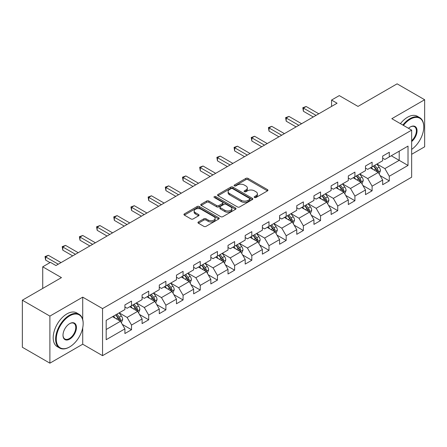 <?xml version="1.0" encoding="UTF-8"?>
<svg xmlns="http://www.w3.org/2000/svg" width="447" height="447" viewBox="0 0 447 447"><rect width="100%" height="100%" fill="white"/><g stroke="black" fill="none" stroke-linecap="round" stroke-linejoin="round"><path stroke-width="0.67" d="M254.488 197.507A1.073 0.62 0 0 0 255.997 197.507L267.49 190.875A1.531 0.883 0 0 0 267.937 190.249A1.531 0.883 0 0 0 267.49 189.623L248.024 178.387A1.531 0.883 0 0 0 245.861 178.387L234.373 185.019A1.073 0.62 0 0 0 234.06 185.455A1.073 0.62 0 0 0 234.373 185.896A1.073 0.62 0 0 0 235.887 185.896L237.374 185.036A4.895 2.827 0 0 1 244.297 185.036L245.917 185.974A4.895 2.827 0 0 1 247.347 187.969A4.895 2.827 0 0 1 245.917 189.969L244.431 190.824A1.073 0.62 0 0 0 244.118 191.266A1.073 0.62 0 0 0 244.431 191.702A1.073 0.62 0 0 0 245.945 191.702L247.431 190.841A4.895 2.827 0 0 1 254.349 190.841L255.975 191.78A4.895 2.827 0 0 1 257.405 193.774A4.895 2.827 0 0 1 255.975 195.775L254.488 196.63A1.073 0.62 0 0 0 254.17 197.071A1.073 0.62 0 0 0 254.488 197.507L254.488 196.63M198.395 221.963A1.531 0.883 0 0 0 197.948 222.584A1.531 0.883 0 0 0 198.395 223.209L203.854 226.361A1.531 0.883 0 0 0 206.017 226.361L218.779 218.996A1.531 0.883 0 0 0 219.226 218.371A1.531 0.883 0 0 0 218.779 217.75L199.312 206.508A1.531 0.883 0 0 0 197.149 206.508L184.393 213.878A1.531 0.883 0 0 0 183.946 214.504A1.531 0.883 0 0 0 184.393 215.124L190.986 218.935A1.531 0.883 0 0 0 193.149 218.935L198.608 215.784A1.531 0.883 0 0 0 199.06 215.158A1.531 0.883 0 0 0 198.608 214.532L195.339 212.643A4.09 2.364 0 0 1 194.143 210.973A4.09 2.364 0 0 1 196.669 208.794A4.09 2.364 0 0 1 201.122 209.302L213.94 216.7A4.09 2.364 0 0 1 215.136 218.371A4.09 2.364 0 0 1 212.61 220.555A4.09 2.364 0 0 1 208.151 220.041L206.017 218.806A1.531 0.883 0 0 0 203.854 218.806L198.395 221.963L198.395 223.209M411.653 154.304L424.65 146.8L424.65 99.737L397.109 83.835L358.002 106.414L339.279 95.602L331.568 100.055L337.072 103.235L55.948 265.54L50.438 262.361L42.728 266.809L42.728 288.432M82.717 319.488L82.717 297.149L49.891 316.102L22.35 300.2L61.457 277.621L42.728 266.809M82.717 297.149L102.547 308.598L411.653 130.133L411.653 177.202L102.547 355.661L102.547 308.598M424.65 99.737L391.823 118.69L411.653 130.133M237.48 206.95A1.531 0.883 0 0 0 239.642 206.95L252.404 199.58A1.531 0.883 0 0 0 252.851 198.96A1.531 0.883 0 0 0 252.404 198.334L232.943 187.097A1.531 0.883 0 0 0 230.781 187.097L218.019 194.462A1.531 0.883 0 0 0 217.572 195.088A1.531 0.883 0 0 0 218.019 195.713L237.48 206.95M214.716 197.736A1.073 0.62 0 0 1 215.8 197.887L215.8 196.619L235.591 208.039A1.531 0.883 0 0 1 236.038 208.665A1.531 0.883 0 0 1 235.591 209.291L222.829 216.655A1.531 0.883 0 0 1 220.667 216.655L201.206 205.419L201.206 204.167A1.531 0.883 0 0 0 200.759 204.793A1.531 0.883 0 0 0 201.206 205.419M201.206 204.167L206.665 201.016A1.531 0.883 0 0 1 208.827 201.016L216.722 205.575A1.531 0.883 0 0 0 218.885 205.575L222.505 203.486A1.531 0.883 0 0 0 222.952 202.86A1.531 0.883 0 0 0 222.505 202.234L214.286 197.49A1.073 0.62 0 0 1 213.973 197.054A1.073 0.62 0 0 1 214.638 196.484A1.073 0.62 0 0 1 215.8 196.619M49.891 316.102L49.891 363.165L22.35 347.263L22.35 300.2M122.322 324.399L131.519 329.713L131.519 325.07L142.09 318.962L142.09 323.606L148.7 319.789L148.7 315.146L159.277 309.039L159.277 313.682L165.887 309.866L165.887 305.228L176.464 299.121L176.464 303.764L183.074 299.948L183.074 295.305L193.646 289.198L193.646 293.841L200.256 290.025L200.256 285.382L210.833 279.274L210.833 283.918L217.443 280.101L217.443 275.464L228.015 269.357L228.015 274L234.625 270.184L234.625 265.54L245.202 259.433L245.202 264.076L251.812 260.26L251.812 255.617L262.383 249.51L262.383 254.153L268.993 250.337L268.993 245.699L279.571 239.592L279.571 244.235L286.181 240.419L286.181 235.776L296.758 229.669L296.758 234.312L303.368 230.496L303.368 225.852L313.939 219.745L313.939 224.388L320.549 220.572L320.549 215.935L331.126 209.827L331.126 214.471L337.736 210.654L337.736 206.011L348.308 199.904L348.308 204.547L354.918 200.731L354.918 196.088L365.495 189.981L365.495 194.624L372.105 190.808L372.105 186.17L382.677 180.063L382.677 184.706L389.287 180.89L389.287 176.247L408.016 165.435L408.016 146.096L399.205 151.187L399.205 160.344L408.016 165.435M131.519 329.713L124.909 333.529L124.909 328.886L106.179 339.698L106.179 320.359L124.909 309.547L124.909 304.91L131.519 301.094L131.519 305.737L142.09 299.63L142.09 294.986L148.7 291.17L148.7 295.813L159.277 289.706L159.277 285.063L165.887 281.247L165.887 285.89L176.464 279.783L176.464 275.145L183.074 271.329L183.074 275.972L193.646 269.865L193.646 265.222L200.256 261.406L200.256 266.049L210.833 259.942L210.833 255.298L217.443 251.482L217.443 256.125L228.015 250.018L228.015 245.381L234.625 241.564L234.625 246.208L245.202 240.1L245.202 235.457L251.812 231.641L251.812 236.284L262.383 230.177L262.383 225.534L268.993 221.718L268.993 226.361L279.571 220.254L279.571 215.616L286.181 211.8L286.181 216.443L296.758 210.336L296.758 205.693L303.368 201.876L303.368 206.52L313.939 200.412L313.939 195.769L320.549 191.953L320.549 196.596L331.126 190.489L331.126 185.851L337.736 182.035L337.736 186.678L348.308 180.571L348.308 175.928L354.918 172.112L354.918 176.755L365.495 170.648L365.495 166.005L372.105 162.188L372.105 166.832L382.677 160.724L382.677 156.087L389.287 152.271L389.287 156.914L408.016 146.096M129.753 306.754L137.687 311.33L127.11 317.437L119.181 312.855M124.909 307.005L127.11 308.279L131.519 305.737M127.11 317.437L131.519 325.07M137.687 311.33L142.09 318.962M146.94 296.83L154.869 301.412L144.297 307.514L136.363 302.937M142.09 297.087L144.297 298.356L148.7 295.813M144.297 307.514L148.7 315.146M154.869 301.412L159.277 309.039M164.122 286.907L172.056 291.489L161.479 297.596L153.55 293.014M159.277 287.164L161.479 288.438L165.887 285.89M161.479 297.596L165.887 305.228M172.056 291.489L176.464 299.121M181.309 276.989L189.243 281.565L178.666 287.672L170.732 283.091M176.464 277.241L178.666 278.515L183.074 275.972M178.666 287.672L183.074 295.305M189.243 281.565L193.646 289.198M198.496 267.066L206.425 271.647L195.847 277.749L187.919 273.173M193.646 267.323L195.847 268.591L200.256 266.049M195.847 277.749L200.256 285.382M206.425 271.647L210.833 279.274M215.677 257.142L223.612 261.724L213.035 267.831L205.106 263.249M210.833 257.399L213.035 258.673L217.443 256.125M213.035 267.831L217.443 275.464M223.612 261.724L228.015 269.357M232.865 247.225L240.793 251.801L230.222 257.908L222.288 253.326M228.015 247.476L230.222 248.75L234.625 246.208M230.222 257.908L234.625 265.54M240.793 251.801L245.202 259.433M250.046 237.301L257.98 241.883L247.403 247.984L239.475 243.408M245.202 237.558L247.403 238.827L251.812 236.284M247.403 247.984L251.812 255.617M257.98 241.883L262.383 249.51M267.233 227.378L275.162 231.959L264.59 238.067L256.656 233.485M262.383 227.635L264.59 228.903L268.993 226.361M264.59 238.067L268.993 245.699M275.162 231.959L279.571 239.592M284.415 217.46L292.349 222.036L281.772 228.143L273.843 223.561M279.571 217.711L281.772 218.985L286.181 216.443M281.772 228.143L286.181 235.776M292.349 222.036L296.758 229.669M301.602 207.537L309.536 212.118L298.959 218.22L291.025 213.644M296.758 207.794L298.959 209.062L303.368 206.52M298.959 218.22L303.368 225.852M309.536 212.118L313.939 219.745M318.789 197.613L326.718 202.195L316.146 208.302L308.212 203.72M313.939 197.87L316.146 199.138L320.549 196.596M316.146 208.302L320.549 215.935M326.718 202.195L331.126 209.827M335.971 187.695L343.905 192.271L333.328 198.379L325.399 193.797M331.126 187.947L333.328 189.221L337.736 186.678M333.328 198.379L337.736 206.011M343.905 192.271L348.308 199.904M353.158 177.772L361.087 182.354L350.515 188.455L342.581 183.879M348.308 178.029L350.515 179.297L354.918 176.755M350.515 188.455L354.918 196.088M361.087 182.354L365.495 189.981M370.339 167.848L378.274 172.43L367.697 178.537L359.768 173.956M365.495 168.106L367.697 169.374L372.105 166.832M367.697 178.537L372.105 186.17M378.274 172.43L382.677 180.063M391.27 155.768L399.205 160.344L384.884 168.614L376.95 164.032M382.677 158.182L384.884 159.456L389.287 156.914M384.884 168.614L389.287 176.247M49.891 363.165L82.717 344.212L102.547 355.661M331.568 100.055L331.568 106.414M106.179 329.523L120.5 321.253L112.571 316.672M120.5 321.253L124.909 328.886M380.09 175.576L389.287 180.89M362.908 185.499L372.105 190.808M345.721 195.423L354.918 200.731M328.534 205.341L337.736 210.654M311.352 215.264L320.549 220.572M294.165 225.187L303.368 230.496M276.984 235.105L286.181 240.419M259.796 245.029L268.993 250.337M242.615 254.952L251.812 260.26M225.428 264.87L234.625 270.184M208.241 274.793L217.443 280.101M191.059 284.717L200.256 290.025M173.872 294.634L183.074 299.948M156.69 304.558L165.887 309.866M139.503 314.481L148.7 319.789M82.717 344.212L82.717 327.802M254.913 197.658L255.975 197.043A4.895 2.827 0 0 0 257.405 195.048L257.405 193.774M247.347 187.969L247.347 189.243A4.895 2.827 0 0 1 245.917 191.238L244.855 191.852M267.468 190.886L248.024 179.66A1.531 0.883 0 0 0 245.861 179.66L234.804 186.047M252.382 199.591L232.943 188.366A1.531 0.883 0 0 0 230.781 188.366L218.041 195.725M249.7 199.396A1.073 0.62 0 0 0 250.013 198.96A1.073 0.62 0 0 0 249.7 198.518L232.619 188.656A1.073 0.62 0 0 0 231.105 188.656L229.534 189.562A4.895 2.827 0 0 0 228.104 191.562A4.895 2.827 0 0 0 229.534 193.557L241.212 200.301A4.895 2.827 0 0 0 248.135 200.301L249.7 199.396L249.7 200.664A1.073 0.62 0 0 0 250.013 200.228L250.013 198.96M228.104 191.562L228.104 192.83A4.895 2.827 0 0 0 229.534 194.831L229.534 193.557M249.7 200.664L248.135 201.569A4.895 2.827 0 0 1 241.212 201.569L229.534 194.831M201.228 205.43L206.665 202.29L206.665 201.016M222.952 202.86L222.952 204.134A1.531 0.883 0 0 1 222.505 204.754L218.885 206.849A1.531 0.883 0 0 1 216.722 206.849L208.827 202.29A1.531 0.883 0 0 0 206.665 202.29M215.8 197.887L235.569 209.302M224.914 210.302A4.09 2.364 0 0 0 229.372 210.816A4.09 2.364 0 0 0 231.898 208.632A4.09 2.364 0 0 0 230.697 206.961L226.182 204.357A1.531 0.883 0 0 0 224.02 204.357L220.399 206.447A1.531 0.883 0 0 0 219.952 207.073A1.531 0.883 0 0 0 220.399 207.699L224.914 210.302L224.914 211.576A4.09 2.364 0 0 0 229.372 212.085A4.09 2.364 0 0 0 231.898 209.906L231.898 208.632M219.952 207.073L219.952 208.347A1.531 0.883 0 0 0 220.399 208.967L220.399 207.699M224.914 211.576L220.399 208.967M215.136 218.371L215.136 219.645A4.09 2.364 0 0 1 212.61 221.824A4.09 2.364 0 0 1 208.151 221.315L206.017 220.08A1.531 0.883 0 0 0 203.854 220.08L198.412 223.221M194.143 210.973L194.143 212.247A4.09 2.364 0 0 0 195.339 213.917L195.339 212.643M198.591 215.795L195.339 213.917M218.756 219.008L199.312 207.782A1.531 0.883 0 0 0 197.149 207.782L184.41 215.136M379.145 173.939L380.453 170.637A4.129 2.386 -120 0 0 379.134 167.122L376.86 164.088M372.899 169.329L371.356 167.267M377.637 172.061L378.223 170.81A4.129 2.386 -120 0 0 377.044 168.329L374.77 165.295M373.737 165.893L376.257 169.257A2.101 1.212 60 0 1 376.642 169.899L378.223 170.81M373.446 166.055L375.72 169.095A4.129 2.386 60 0 1 376.905 171.575M316.035 115.382L303.396 108.085L306.15 106.498L318.789 113.789M313.28 116.969L303.396 111.264L303.396 108.085L302.792 107.738L306.15 106.498M303.396 111.264L302.792 107.738M411.653 149.393A19.009 10.974 120 0 0 423.767 126.954A19.009 10.974 120 0 0 410.329 119.198A19.009 10.974 120 0 0 403.423 125.389M402.853 125.054A19.472 11.242 -60 0 1 410 118.623A19.472 11.242 -60 0 1 419.733 117.662A19.472 11.242 -60 0 1 423.767 126.574A19.472 11.242 -60 0 1 423.767 126.769M408.491 128.311A9.504 5.487 -60 0 1 410.329 126.954L410.329 126.954A9.504 5.487 -60 0 1 417.017 130.088A9.504 5.487 -60 0 1 411.653 141.559M400.428 123.657A19.472 11.242 -60 0 1 407.575 117.226A19.472 11.242 -60 0 1 417.314 116.259L419.733 117.662M411.653 140.699A9.035 5.219 120 0 0 416.168 132.871A9.035 5.219 120 0 0 414.514 126.697A9.035 5.219 120 0 0 410.162 127.054M69.386 347.073L69.721 346.883A19.009 10.974 120 0 0 83.159 323.606A19.009 10.974 120 0 0 69.721 315.845A19.009 10.974 120 0 0 56.277 339.122A19.009 10.974 120 0 0 69.721 346.883L69.386 347.073A19.472 11.242 -60 0 1 59.652 348.04A19.472 11.242 -60 0 1 56.668 332.434A19.472 11.242 -60 0 1 69.386 315.275A19.472 11.242 -60 0 1 79.125 314.308A19.472 11.242 -60 0 1 83.159 323.226A19.472 11.242 -60 0 1 83.159 323.416M69.721 339.122A9.504 5.487 -60 0 1 62.999 335.244A9.504 5.487 -60 0 1 69.721 323.606L69.721 323.606A9.504 5.487 -60 0 1 76.437 327.483A9.504 5.487 -60 0 1 69.721 339.122M62.999 335.049A9.035 5.219 120 0 0 64.871 338.999A9.035 5.219 120 0 0 69.386 338.552A9.035 5.219 120 0 0 75.292 330.59A9.035 5.219 120 0 0 73.906 323.349A9.035 5.219 120 0 0 69.553 323.706M59.652 348.04L57.227 346.637A19.472 11.242 -60 0 1 54.243 331.037A19.472 11.242 -60 0 1 66.966 313.872A19.472 11.242 -60 0 1 76.7 312.911L79.125 314.308M361.958 183.857L363.271 180.56A4.129 2.386 -120 0 0 361.953 177.04L359.679 174.006M355.717 179.247L354.169 177.185M360.45 181.985L361.042 180.733A4.129 2.386 -120 0 0 359.857 178.252L357.583 175.213M356.55 175.811L359.075 179.18A2.101 1.212 60 0 1 359.455 179.817L361.042 180.733M356.265 175.978L358.539 179.012A4.129 2.386 60 0 1 359.718 181.499M344.771 193.78L346.084 190.478A4.129 2.386 -120 0 0 344.766 186.963L342.491 183.929M338.53 189.17L336.988 187.109M343.262 191.903L343.855 190.657A4.129 2.386 -120 0 0 342.676 188.17L340.402 185.136M339.368 185.734L341.888 189.103A2.101 1.212 60 0 1 342.268 189.74L343.855 190.657M339.077 185.902L341.352 188.936A4.129 2.386 60 0 1 342.536 191.417M298.847 125.3L286.214 118.008L288.969 116.416L301.602 123.713M296.093 126.892L286.214 121.187L286.214 118.008L285.605 117.656L288.969 116.416M286.214 121.187L285.605 117.656M281.666 135.223L269.027 127.931L271.782 126.339L284.415 133.636M278.911 136.816L269.027 131.111L269.027 127.931L268.423 127.579L271.782 126.339M269.027 131.111L268.423 127.579M327.59 203.703L328.897 200.401A4.129 2.386 -120 0 0 327.584 196.887L325.31 193.853M321.343 199.094L319.801 197.032M326.081 201.826L326.673 200.574A4.129 2.386 -120 0 0 325.489 198.094L323.215 195.06M322.181 195.657L324.701 199.021A2.101 1.212 60 0 1 325.086 199.664L326.673 200.574M321.896 195.82L324.164 198.859A4.129 2.386 60 0 1 325.349 201.34M310.402 213.621L311.715 210.325A4.129 2.386 -120 0 0 310.397 206.805L308.123 203.771M304.161 209.012L302.613 206.95M308.894 211.749L309.486 210.498A4.129 2.386 -120 0 0 308.301 208.017L306.033 204.977M304.994 205.575L307.519 208.945A2.101 1.212 60 0 1 307.899 209.582L309.486 210.498M304.709 205.743L306.983 208.777A4.129 2.386 60 0 1 308.162 211.263M293.221 223.545L294.528 220.242A4.129 2.386 -120 0 0 293.215 216.728L290.941 213.694M286.974 218.935L285.432 216.873M291.712 221.667L292.299 220.421A4.129 2.386 -120 0 0 291.12 217.935L288.846 214.901M287.812 215.499L290.332 218.868A2.101 1.212 60 0 1 290.718 219.505L292.299 220.421M287.522 215.666L289.796 218.7A4.129 2.386 60 0 1 290.98 221.181M264.479 145.146L251.845 137.849L254.6 136.262L267.233 143.554M261.724 146.733L251.845 141.029L251.845 137.849L251.236 137.503L254.6 136.262M251.845 141.029L251.236 137.503M247.292 155.064L234.658 147.773L237.413 146.18L250.046 153.477M244.543 156.657L234.658 150.952L234.658 147.773L234.055 147.421L237.413 146.18M234.658 150.952L234.055 147.421M230.11 164.988L217.477 157.696L220.226 156.104L232.865 163.401M227.355 166.58L217.477 160.875L217.477 157.696L216.868 157.344L220.226 156.104M217.477 160.875L216.868 157.344M276.034 233.468L277.347 230.166A4.129 2.386 -120 0 0 276.028 226.651L273.754 223.617M269.792 228.858L268.245 226.797M274.525 231.591L275.117 230.339A4.129 2.386 -120 0 0 273.933 227.858L271.659 224.824M270.625 225.422L273.151 228.786A2.101 1.212 60 0 1 273.53 229.428L275.117 230.339M270.34 225.584L272.614 228.624A4.129 2.386 60 0 1 273.793 231.105M212.923 174.911L200.29 167.614L203.044 166.027L215.677 173.319M210.168 176.498L200.29 170.793L200.29 167.614L199.686 167.267L203.044 166.027M200.29 170.793L199.686 167.267M258.852 243.386L260.16 240.089A4.129 2.386 -120 0 0 258.841 236.569L256.567 233.535M252.605 238.776L251.063 236.714M257.343 241.514L257.93 240.262A4.129 2.386 -120 0 0 256.751 237.782L254.477 234.742M253.443 235.34L255.963 238.709A2.101 1.212 60 0 1 256.349 239.346L257.93 240.262M253.153 235.508L255.427 238.542A4.129 2.386 60 0 1 256.612 241.028M195.741 184.829L183.102 177.537L185.857 175.945L198.496 183.242M192.987 186.421L183.102 180.717L183.102 177.537L182.499 177.185L185.857 175.945M183.102 180.717L182.499 177.185M241.665 253.309L242.978 250.007A4.129 2.386 -120 0 0 241.659 246.493L239.385 243.459M235.424 248.7L233.876 246.638M240.156 251.432L240.749 250.186A4.129 2.386 -120 0 0 239.564 247.699L237.29 244.665M236.256 245.263L238.782 248.633A2.101 1.212 60 0 1 239.162 249.27L240.749 250.186M235.971 245.431L238.245 248.465A4.129 2.386 60 0 1 239.424 250.946M178.554 194.752L165.921 187.461L168.675 185.868L181.309 193.165M175.8 196.345L165.921 190.64L165.921 187.461L165.312 187.109L168.675 185.868M165.921 190.64L165.312 187.109M224.478 263.233L225.791 259.93A4.129 2.386 -120 0 0 224.472 256.416L222.198 253.382M218.237 258.623L216.694 256.561M222.969 261.355L223.561 260.104A4.129 2.386 -120 0 0 222.382 257.623L220.108 254.589M219.075 255.187L221.595 258.55A2.101 1.212 60 0 1 221.975 259.193L223.561 260.104M218.784 255.349L221.058 258.388A4.129 2.386 60 0 1 222.243 260.869M161.373 204.676L148.734 197.378L151.488 195.792L164.122 203.083M158.618 206.263L148.734 200.558L148.734 197.378L148.13 197.032L151.488 195.792M148.734 200.558L148.13 197.032M207.296 273.151L208.604 269.854A4.129 2.386 -120 0 0 207.291 266.334L205.017 263.3M201.049 268.541L199.507 266.479M205.788 271.279L206.38 270.027A4.129 2.386 -120 0 0 205.195 267.546L202.921 264.507M201.888 265.105L204.408 268.474A2.101 1.212 60 0 1 204.793 269.111L206.38 270.027M201.603 265.272L203.871 268.306A4.129 2.386 60 0 1 205.056 270.793M144.185 214.594L131.552 207.302L134.307 205.709L146.94 213.007M141.431 216.186L131.552 210.481L131.552 207.302L130.943 206.95L134.307 205.709M131.552 210.481L130.943 206.95M190.109 283.074L191.422 279.772A4.129 2.386 -120 0 0 190.104 276.257L187.829 273.223M183.868 278.464L182.32 276.402M188.6 281.197L189.193 279.951A4.129 2.386 -120 0 0 188.008 277.464L185.74 274.43M184.7 275.028L187.226 278.397A2.101 1.212 60 0 1 187.606 279.034L189.193 279.951M184.415 275.196L186.69 278.23A4.129 2.386 60 0 1 187.869 280.71M126.998 224.517L114.365 217.225L117.12 215.633L129.753 222.93M124.249 226.109L114.365 220.405L114.365 217.225L113.761 216.873L117.12 215.633M114.365 220.405L113.761 216.873M172.928 292.997L174.235 289.695A4.129 2.386 -120 0 0 172.916 286.181L170.648 283.147M166.681 288.388L165.139 286.326M171.419 291.12L172.006 289.868A4.129 2.386 -120 0 0 170.827 287.387L168.553 284.353M167.519 284.951L170.039 288.315A2.101 1.212 60 0 1 170.424 288.958L172.006 289.868M167.228 285.113L169.502 288.153A4.129 2.386 60 0 1 170.687 290.634M109.817 234.44L97.183 227.143L99.932 225.556L112.571 232.848M107.062 236.027L97.183 230.322L97.183 227.143L96.574 226.797L99.932 225.556M97.183 230.322L96.574 226.797M155.74 302.915L157.053 299.619A4.129 2.386 -120 0 0 155.735 296.098L153.461 293.064M149.499 298.305L147.951 296.244M154.232 301.043L154.824 299.792A4.129 2.386 -120 0 0 153.639 297.311L151.365 294.271M150.332 294.869L152.857 298.238A2.101 1.212 60 0 1 153.237 298.875L154.824 299.792M150.047 295.037L152.321 298.071A4.129 2.386 60 0 1 153.5 300.557M92.63 244.358L79.996 237.066L82.751 235.474L95.384 242.771M89.875 245.951L79.996 240.246L79.996 237.066L79.393 236.714L82.751 235.474M79.996 240.246L79.393 236.714M138.559 312.839L139.866 309.536A4.129 2.386 -120 0 0 138.548 306.022L136.274 302.988M132.312 308.229L130.77 306.167M137.045 310.961L137.637 309.715A4.129 2.386 -120 0 0 136.458 307.229L134.184 304.195M133.15 304.793L135.67 308.162A2.101 1.212 60 0 1 136.056 308.799L137.637 309.715M132.86 304.96L135.134 307.994A4.129 2.386 60 0 1 136.318 310.475M75.448 254.282L62.809 246.99L65.564 245.397L78.203 252.695M72.693 255.874L62.809 250.169L62.809 246.99L62.206 246.638L65.564 245.397M62.809 250.169L62.206 246.638M121.372 322.762L122.685 319.46A4.129 2.386 -120 0 0 121.366 315.945L119.092 312.911M115.125 318.152L113.583 316.09M119.863 320.885L120.455 319.633A4.129 2.386 -120 0 0 119.271 317.152L116.997 314.118M115.963 314.716L118.489 318.08A2.101 1.212 60 0 1 118.868 318.722L120.455 319.633M115.678 314.878L117.952 317.918A4.129 2.386 60 0 1 119.131 320.398M58.261 264.205L45.628 256.908L48.382 255.321L61.015 262.613M49.997 262.613L45.628 260.087L45.628 256.908L45.018 256.561L48.382 255.321M45.628 260.087L45.018 256.561M255.975 197.043L255.975 195.775M244.431 191.702L244.431 190.824M245.917 191.238L245.917 189.969M234.373 185.896L234.373 185.019M245.861 179.66L245.861 178.387M248.024 179.66L248.024 178.387M267.49 190.875L267.49 189.623M218.019 195.713L218.019 194.462M230.781 188.366L230.781 187.097M232.943 188.366L232.943 187.097M252.404 199.58L252.404 198.334M241.212 201.569L241.212 200.301M248.135 201.569L248.135 200.301M208.827 202.29L208.827 201.016M216.722 206.849L216.722 205.575M218.885 206.849L218.885 205.575M222.505 204.754L222.505 203.486M235.591 209.291L235.591 208.039M203.854 220.08L203.854 218.806M206.017 220.08L206.017 218.806M208.151 221.315L208.151 220.041M198.608 215.784L198.608 214.532M184.393 215.124L184.393 213.878M197.149 207.782L197.149 206.508M199.312 207.782L199.312 206.508M218.779 218.996L218.779 217.75M377.866 172.196L380.425 170.715M377.044 168.329L379.134 167.122M374.105 170.022L375.72 169.095M360.679 182.113L363.243 180.638M359.857 178.252L361.953 177.04M356.924 179.945L358.539 179.012M343.497 192.037L346.056 190.556M342.676 188.17L344.766 186.963M339.737 189.869L341.352 188.936M326.31 201.96L328.875 200.48M325.489 198.094L327.584 196.887M322.555 199.787L324.164 198.859M309.128 211.878L311.688 210.403M308.301 208.017L310.397 206.805M305.368 209.71L306.983 208.777M291.941 221.801L294.5 220.321M291.12 217.935L293.215 216.728M288.181 219.633L289.796 218.7M274.76 231.725L277.319 230.244M273.933 227.858L276.028 226.651M270.999 229.551L272.614 228.624M257.573 241.643L260.132 240.168M256.751 237.782L258.841 236.569M253.812 239.475L255.427 238.542M240.385 251.566L242.95 250.085M239.564 247.699L241.659 246.493M236.631 249.398L238.245 248.465M223.204 261.489L225.763 260.009M222.382 257.623L224.472 256.416M219.443 259.316L221.058 258.388M206.017 271.407L208.581 269.932M205.195 267.546L207.291 266.334M202.256 269.239L203.871 268.306M188.835 281.331L191.394 279.85M188.008 277.464L190.104 276.257M185.075 279.163L186.69 278.23M171.648 291.254L174.207 289.773M170.827 287.387L172.916 286.181M167.888 289.08L169.502 288.153M154.461 301.172L157.026 299.697M153.639 297.311L155.735 296.098M150.706 299.004L152.321 298.071M137.279 311.095L139.838 309.615M136.458 307.229L138.548 306.022M133.519 308.927L135.134 307.994M120.092 321.019L122.657 319.538M119.271 317.152L121.366 315.945M116.337 318.845L117.952 317.918M423.767 126.954L423.767 126.574M83.159 323.606L83.159 323.226"/></g></svg>
